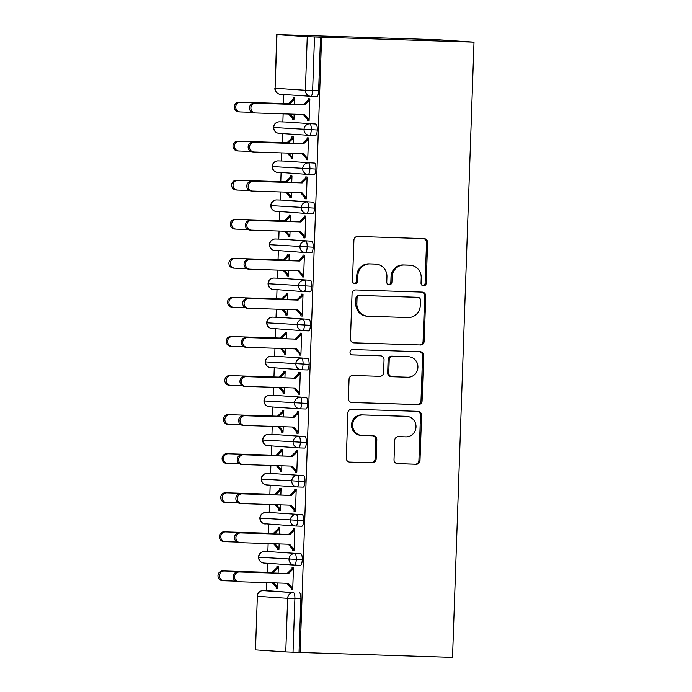 <?xml version="1.0" encoding="UTF-8"?>
<svg xmlns="http://www.w3.org/2000/svg" width="692" height="692" viewBox="0 0 692 692"><rect width="100%" height="100%" fill="white"/><g stroke="black" fill="none" stroke-linecap="round" stroke-linejoin="round"><path stroke-width="1.04" d="M423.513 285.908A2.69 2.578 93.8 0 0 426.185 283.305L427.604 242.563A3.841 3.685 93.8 0 0 424.058 238.61L357.729 236.465A3.841 3.685 93.8 0 0 353.915 240.185L352.488 280.926A2.69 2.578 93.8 0 0 354.979 283.694A2.69 2.578 93.8 0 0 357.652 281.09L357.833 275.823A12.274 11.799 93.8 0 1 370.056 263.929L375.583 264.11A12.274 11.799 93.8 0 1 375.972 264.128A12.274 11.799 93.8 0 1 386.94 276.757L386.759 282.033A2.69 2.578 93.8 0 0 389.241 284.801A2.69 2.578 93.8 0 0 391.914 282.198L392.105 276.93A12.274 11.799 93.8 0 1 404.318 265.036L409.846 265.218A12.274 11.799 93.8 0 1 410.235 265.235A12.274 11.799 93.8 0 1 421.212 277.864L421.03 283.14A2.69 2.578 93.8 0 0 423.513 285.908M422.89 285.805A2.69 2.578 93.8 0 0 425.104 283.236L426.523 242.494A3.841 3.685 93.8 0 0 423.487 238.593M354.356 283.59A2.69 2.578 93.8 0 0 356.57 281.021L356.752 275.745L357.833 275.823M388.619 284.697A2.69 2.578 93.8 0 0 390.833 282.128L391.023 276.852L392.105 276.93M394.016 459.713A3.841 3.685 93.8 0 0 397.571 463.666L416.177 464.271A3.841 3.685 93.8 0 0 419.992 460.552L421.575 415.304A3.841 3.685 93.8 0 0 418.029 411.351L351.7 409.214A3.841 3.685 93.8 0 0 347.877 412.934L346.303 458.173A3.841 3.685 93.8 0 0 349.849 462.126L372.331 462.853A3.841 3.685 93.8 0 0 376.145 459.142L376.82 439.775A3.841 3.685 93.8 0 0 373.273 435.822L362.124 435.467A10.268 9.861 93.8 0 1 352.635 424.715A10.268 9.861 93.8 0 1 362.842 414.949L406.507 416.359A10.268 9.861 93.8 0 1 415.996 427.102A10.268 9.861 93.8 0 1 405.789 436.868L398.514 436.635A3.841 3.685 93.8 0 0 394.691 440.354L394.016 459.713M321.598 37.204L474.011 42.126L452.525 657.4L300.112 652.478L321.598 37.204L314.514 36.936L312.637 90.557L318.64 90.747L320.517 37.134M420.338 345.014A3.841 3.685 93.8 0 0 424.161 341.303L425.736 296.055A3.841 3.685 93.8 0 0 422.189 292.102L355.861 289.957A3.841 3.685 93.8 0 0 352.046 293.676L350.463 338.924A3.841 3.685 93.8 0 0 354.019 342.877L419.257 344.945A3.841 3.685 93.8 0 0 423.08 341.225L424.654 295.986A3.841 3.685 93.8 0 0 421.618 292.085M423.66 355.679L422.077 400.928A3.841 3.685 93.8 0 1 418.262 404.647L351.934 402.502A3.841 3.685 93.8 0 1 348.379 398.549L349.062 379.19A3.841 3.685 93.8 0 1 352.877 375.471L379.778 376.336A3.841 3.685 93.8 0 0 383.593 372.625L384.043 359.779A3.841 3.685 93.8 0 0 380.496 355.826L352.488 354.918A2.69 2.578 93.8 0 1 350.005 352.107A2.69 2.578 93.8 0 1 352.678 349.555L420.105 351.726A3.841 3.685 93.8 0 1 423.66 355.679L422.578 355.61L420.995 400.858L422.077 400.928M474.011 42.126L438.313 39.738L285.9 34.851M307.257 36.65L276.973 34.626L275.096 88.239L305.388 90.263L307.257 36.65L314.514 36.936M276.973 34.626L285.908 34.816M266.489 590.708L266.775 582.638M267.138 572.293L267.449 563.288M267.856 551.645L268.141 543.566M268.496 533.229L268.816 524.225M269.223 512.582L269.499 504.503M269.863 494.166L270.174 485.161M270.581 473.518L270.866 465.439M271.229 455.102L271.541 446.089M271.947 434.455L272.233 426.376M272.596 416.039L272.907 407.026M273.314 395.383L273.6 387.304M273.954 376.967L274.274 367.962M274.681 356.319L274.958 348.24M275.321 337.904L275.632 328.899M276.039 317.256L276.324 309.177M276.688 298.84L276.999 289.836M277.405 278.193L277.691 270.114M278.046 259.777L278.366 250.763M278.772 239.121L279.049 231.05M279.412 220.705L279.724 211.7M280.13 200.057L280.416 191.978M280.779 181.641L281.09 172.637M281.497 160.994L281.782 152.915M282.146 142.578L282.457 133.573M282.864 121.93L283.14 113.851M283.504 103.515L283.824 94.501M255.486 649.9L285.77 651.925L287.647 598.312L257.355 596.288L255.486 649.9L257.355 596.288A5.865 5.631 93.8 0 1 263.194 590.605L293.477 592.629L269.197 590.804A5.865 1.626 91.8 0 1 269.188 590.795A5.865 1.626 91.8 0 1 269.197 590.804L263.194 590.605A5.865 1.626 -88.2 0 0 263.176 590.605L269.188 590.795M300.112 652.478L285.77 651.925M294.481 104.388L294.705 97.857L293.304 97.771L293.261 98.939L288.4 103.67L240.626 102.174A4.887 4.697 93.8 0 0 235.764 106.828A4.887 4.697 93.8 0 0 240.288 111.948L252.018 112.32M294.135 114.206L293.944 119.733L292.534 119.647L293.944 119.69M254.025 112.865A4.887 4.697 -86.2 0 1 249.501 107.744A4.887 4.697 -86.2 0 1 254.362 103.099L303.537 104.682L308.407 99.951L308.442 98.783L309.852 98.87L309.082 120.754L307.68 120.659L309.09 120.702M254.362 103.099L255.772 103.194A4.887 4.697 93.8 0 0 250.911 107.84A4.887 4.697 93.8 0 0 255.426 112.96L304.601 114.543L309.125 119.578L307.724 119.482L307.68 120.659M288.59 114.024L292.578 118.47L292.534 119.647M299.03 652.409L300.899 598.796L294.896 598.597L293.027 652.219M299.489 592.828A5.865 1.626 91.8 0 1 300.899 598.796M318.64 90.747A5.865 1.626 91.8 0 1 316.832 96.499A5.865 1.626 91.8 0 1 316.815 96.499L310.838 96.309A5.865 1.626 91.8 0 1 310.812 96.309A5.865 5.631 93.8 0 1 310.622 96.3A5.865 5.865 0 0 0 310.829 96.309L316.832 96.499M264.526 551.541A5.865 1.626 -88.2 0 1 264.543 551.541A5.865 1.626 -88.2 0 0 264.543 551.541L270.546 551.732A5.865 1.626 91.8 0 1 270.546 551.732A5.865 1.626 91.8 0 1 270.563 551.732L300.847 553.756A5.865 1.626 91.8 0 1 302.266 559.724A5.865 1.626 91.8 0 1 300.466 565.286A5.865 1.626 91.8 0 1 300.449 565.286L294.472 565.087M300.847 553.756L270.563 551.732M278.106 573.175L278.34 566.644L276.93 566.549L276.887 567.725L272.025 572.457L224.26 570.961A4.887 4.697 93.8 0 0 219.399 575.614A4.887 4.697 93.8 0 0 223.914 580.726L235.652 581.107M272.215 582.811L276.212 587.257L276.169 588.425L277.57 588.52L277.769 582.993M237.65 581.643A4.887 4.697 -86.2 0 1 233.135 576.531A4.887 4.697 -86.2 0 1 237.996 571.877L239.397 571.973A4.887 4.697 93.8 0 0 234.536 576.626A4.887 4.697 93.8 0 0 239.06 581.738L288.235 583.33L292.759 588.364L291.349 588.269L291.306 589.437L292.716 589.532L293.477 567.656L292.076 567.561L292.033 568.737L293.443 568.781M302.214 514.692L271.93 512.668A5.865 1.626 91.8 0 1 271.93 512.668A5.865 1.626 91.8 0 1 271.913 512.668L302.214 514.692A5.865 1.626 91.8 0 1 303.632 520.661A5.865 1.626 91.8 0 1 301.824 526.223A5.865 1.626 91.8 0 1 301.816 526.223L295.839 526.024A5.865 1.626 91.8 0 1 295.804 526.024L295.804 526.024A5.865 5.631 93.8 0 1 295.614 526.015L263.799 523.68C261.308 522.668 259.993 520.817 259.855 518.126L260.088 518.152A5.865 5.631 93.8 0 0 265.33 523.991M279.473 534.112L279.698 527.581L278.296 527.486L278.253 528.653L273.392 533.385L225.618 531.897A4.887 4.697 93.8 0 0 220.757 536.551A4.887 4.697 93.8 0 0 225.281 541.663L237.01 542.044M273.582 543.748L277.57 548.185L277.535 549.361L278.937 549.457L279.127 543.921M239.017 542.58A4.887 4.697 -86.2 0 1 234.502 537.468A4.887 4.697 -86.2 0 1 239.354 532.814L240.764 532.909A4.887 4.697 93.8 0 0 235.903 537.563A4.887 4.697 93.8 0 0 240.418 542.675L289.602 544.258L294.117 549.292L292.716 549.206L292.673 550.374L294.083 550.469L294.844 528.593L293.434 528.498L293.399 529.665L294.801 529.717M273.262 473.605A5.865 1.626 91.8 0 1 273.279 473.605L303.58 475.629A5.865 1.626 91.8 0 1 304.999 481.597A5.865 1.626 91.8 0 1 303.191 487.151A5.865 1.626 91.8 0 1 303.174 487.151L297.197 486.96M304.999 481.597L261.446 479.089A5.865 5.631 93.8 0 1 267.285 473.406A5.865 1.626 -88.2 0 0 267.268 473.406L273.279 473.605A5.865 1.626 91.8 0 1 273.288 473.605L303.58 475.629M280.84 495.039L281.064 488.517L279.663 488.422L279.62 489.59L274.759 494.322L226.985 492.834A4.887 4.697 93.8 0 0 222.123 497.479A4.887 4.697 93.8 0 0 226.647 502.6L238.377 502.972M274.94 504.676L278.937 509.122L278.893 510.298L280.303 510.393L280.494 504.857M240.383 503.517A4.887 4.697 -86.2 0 1 235.86 498.396A4.887 4.697 -86.2 0 1 240.721 493.751L242.131 493.846A4.887 4.697 93.8 0 0 237.269 498.491A4.887 4.697 93.8 0 0 241.785 503.612L290.96 505.195L295.484 510.229L294.083 510.134L294.039 511.31L295.441 511.405L296.211 489.529L294.801 489.434L294.757 490.602L296.167 490.645M304.938 436.565L274.655 434.541A5.865 1.626 91.8 0 1 274.655 434.541A5.865 1.626 91.8 0 1 274.637 434.541L304.938 436.565A5.865 1.626 91.8 0 1 306.357 442.534A5.865 1.626 91.8 0 1 304.558 448.087A5.865 1.626 91.8 0 1 304.541 448.087L298.529 447.897A5.865 5.631 93.8 0 1 298.347 447.888L266.532 445.553C264.041 444.541 262.726 442.69 262.588 440L262.813 440.025A5.865 5.631 93.8 0 0 268.055 445.856M282.198 455.976L282.431 449.445L281.021 449.35L280.987 450.527L276.117 455.258L228.351 453.762A4.887 4.697 93.8 0 0 223.49 458.415A4.887 4.697 93.8 0 0 228.005 463.528L239.743 463.908M276.307 465.612L280.303 470.058L280.26 471.235L281.661 471.321L281.86 465.794M241.742 464.453A4.887 4.697 -86.2 0 1 237.226 459.332A4.887 4.697 -86.2 0 1 242.088 454.687L243.489 454.774A4.887 4.697 93.8 0 0 238.628 459.427A4.887 4.697 93.8 0 0 243.152 464.548L292.327 466.131L296.851 471.166L295.441 471.07L295.406 472.247L296.807 472.333L297.569 450.457L296.167 450.371L296.124 451.539L297.534 451.582M275.987 395.469A5.865 1.626 91.8 0 1 276.004 395.469L306.305 397.502A5.865 1.626 91.8 0 1 307.724 403.471A5.865 1.626 91.8 0 1 305.916 409.024A5.865 1.626 91.8 0 1 305.907 409.024L299.93 408.834M269.984 395.279A5.865 1.626 -88.2 0 1 270.001 395.279A5.865 1.626 -88.2 0 0 270.001 395.279L276.004 395.469A5.865 1.626 91.8 0 1 276.022 395.469L306.305 397.502M283.564 416.913L283.798 410.382L282.388 410.287L282.345 411.463L277.483 416.195L229.709 414.698A4.887 4.697 93.8 0 0 224.857 419.352A4.887 4.697 93.8 0 0 229.372 424.464L241.11 424.845M277.674 426.549L281.661 430.995L281.627 432.163L283.028 432.258L283.227 426.73M243.108 425.381A4.887 4.697 -86.2 0 1 238.593 420.269A4.887 4.697 -86.2 0 1 243.446 415.615L244.856 415.71A4.887 4.697 93.8 0 0 239.994 420.364A4.887 4.697 93.8 0 0 244.518 425.476L293.693 427.068L298.217 432.102L296.807 432.007L296.764 433.175L298.174 433.27L298.935 411.394L297.534 411.299L297.491 412.475L298.901 412.518M309.09 364.399L265.546 361.89A5.865 5.631 93.8 0 1 271.376 356.216A5.865 1.626 -88.2 0 0 271.359 356.216L277.371 356.406A5.865 1.626 91.8 0 1 277.371 356.406A5.865 1.626 91.8 0 1 277.388 356.406L307.672 358.43A5.865 1.626 91.8 0 1 309.09 364.399A5.865 1.626 91.8 0 1 307.283 369.96A5.865 1.626 91.8 0 1 307.265 369.96L301.262 369.762A5.865 1.626 91.8 0 1 301.262 369.762A5.865 5.631 93.8 0 1 301.072 369.753L269.257 367.417C266.766 366.405 265.451 364.554 265.313 361.873L265.546 361.89A5.865 5.631 93.8 0 0 270.788 367.729M307.672 358.43L277.388 356.406M284.931 377.849L285.156 371.319L283.755 371.223L283.711 372.4L278.85 377.131L231.076 375.635A4.887 4.697 93.8 0 0 226.215 380.289A4.887 4.697 93.8 0 0 230.739 385.401L242.468 385.781M279.04 387.485L283.028 391.932L282.985 393.099L284.395 393.194L284.585 387.658M244.475 386.318A4.887 4.697 -86.2 0 1 239.951 381.205A4.887 4.697 -86.2 0 1 244.812 376.552L246.222 376.647A4.887 4.697 93.8 0 0 241.361 381.301A4.887 4.697 93.8 0 0 245.876 386.413L295.052 388.004L299.575 393.039L298.174 392.944L298.131 394.111L299.541 394.206L300.302 372.331L298.892 372.235L298.858 373.412L300.259 373.455M278.72 317.343A5.865 1.626 91.8 0 1 278.738 317.343L309.039 319.367A5.865 1.626 91.8 0 1 310.448 325.335A5.865 1.626 91.8 0 1 308.649 330.897A5.865 1.626 91.8 0 1 308.632 330.888L302.655 330.698A5.865 1.626 91.8 0 1 302.629 330.698L302.62 330.698A5.865 5.631 93.8 0 1 302.439 330.69L270.624 328.354C268.133 327.342 266.818 325.491 266.68 322.801L266.904 322.827A5.865 5.631 93.8 0 0 272.146 328.665M272.709 317.144A5.865 1.626 -88.2 0 1 272.726 317.152A5.865 1.626 -88.2 0 0 272.726 317.152L278.738 317.343A5.865 1.626 91.8 0 1 278.746 317.343L309.039 319.367M286.298 338.786L286.523 332.255L285.113 332.16L285.078 333.328L280.208 338.059L232.443 336.572A4.887 4.697 93.8 0 0 227.582 341.217A4.887 4.697 93.8 0 0 232.097 346.337L243.835 346.718M280.398 348.422L284.395 352.859L284.351 354.036L285.761 354.131L285.952 348.595M245.833 347.254A4.887 4.697 -86.2 0 1 241.318 342.142A4.887 4.697 -86.2 0 1 246.179 337.488L247.58 337.584A4.887 4.697 93.8 0 0 242.728 342.229A4.887 4.697 93.8 0 0 247.243 347.349L296.418 348.932L300.942 353.967L299.532 353.872L299.498 355.048L300.899 355.143L301.669 333.267L300.259 333.172L300.216 334.34L301.625 334.392M311.815 286.272L268.271 283.763A5.865 5.631 93.8 0 1 274.11 278.08A5.865 1.626 -88.2 0 0 274.093 278.08L280.096 278.279A5.865 1.626 91.8 0 1 280.096 278.279A5.865 1.626 91.8 0 1 280.113 278.279L310.397 280.303A5.865 1.626 91.8 0 1 311.815 286.272A5.865 1.626 91.8 0 1 310.016 291.825A5.865 1.626 91.8 0 1 309.999 291.825L303.987 291.635A5.865 1.626 91.8 0 1 303.987 291.635A5.865 5.631 93.8 0 1 303.797 291.626L271.982 289.291C269.491 288.279 268.176 286.427 268.046 283.737L268.271 283.763A5.865 5.631 93.8 0 0 273.513 289.602M310.397 280.303L280.113 278.279M287.656 299.714L287.889 293.183L286.479 293.097L286.436 294.264L281.575 298.996L233.81 297.508A4.887 4.697 93.8 0 0 228.948 302.153A4.887 4.697 93.8 0 0 233.463 307.274L245.202 307.646M281.765 309.35L285.761 313.796L285.718 314.972L287.119 315.068L287.318 309.532M247.2 308.191A4.887 4.697 -86.2 0 1 242.684 303.07A4.887 4.697 -86.2 0 1 247.546 298.425L248.947 298.52A4.887 4.697 93.8 0 0 244.086 303.165A4.887 4.697 93.8 0 0 248.61 308.286L297.785 309.869L302.309 314.903L300.899 314.808L300.856 315.985L302.266 316.08L303.027 294.204L301.625 294.109L301.582 295.276L302.992 295.32M281.445 239.207A5.865 1.626 91.8 0 1 281.462 239.207L311.763 241.24A5.865 1.626 91.8 0 1 313.182 247.208A5.865 1.626 91.8 0 1 311.374 252.762A5.865 1.626 91.8 0 1 311.365 252.762L305.388 252.571A5.865 1.626 91.8 0 1 305.354 252.571L305.354 252.571A5.865 5.631 93.8 0 1 305.163 252.554L273.349 250.219C270.857 249.215 269.543 247.364 269.404 244.674L269.638 244.7A5.865 5.631 93.8 0 0 274.88 250.53M275.433 239.017A5.865 1.626 -88.2 0 1 275.459 239.017A5.865 1.626 -88.2 0 0 275.459 239.017L281.462 239.207A5.865 1.626 91.8 0 1 281.48 239.216L311.763 241.24M289.022 260.65L289.247 254.12L287.846 254.025L287.803 255.201L282.942 259.933L235.168 258.436A4.887 4.697 93.8 0 0 230.306 263.09A4.887 4.697 93.8 0 0 234.83 268.202L246.56 268.582M283.132 270.287L287.119 274.733L287.076 275.9L288.486 275.996L288.676 270.468M248.566 269.127A4.887 4.697 -86.2 0 1 244.042 264.007A4.887 4.697 -86.2 0 1 248.904 259.362L250.314 259.448A4.887 4.697 93.8 0 0 245.452 264.102A4.887 4.697 93.8 0 0 249.968 269.214L299.152 270.806L303.667 275.84L302.266 275.745L302.222 276.921L303.632 277.008L304.393 255.132L302.984 255.037L302.949 256.213L304.35 256.256M314.549 208.136L270.996 205.628A5.865 5.631 93.8 0 1 276.835 199.953A5.865 1.626 -88.2 0 0 276.817 199.953L282.829 200.144A5.865 1.626 91.8 0 1 282.829 200.144A5.865 1.626 91.8 0 1 282.838 200.144L313.13 202.168A5.865 1.626 91.8 0 1 314.549 208.136A5.865 1.626 91.8 0 1 312.741 213.698A5.865 1.626 91.8 0 1 312.723 213.698L306.712 213.499A5.865 1.626 91.8 0 1 306.72 213.499A5.865 5.631 93.8 0 1 306.53 213.491L274.715 211.155C272.224 210.143 270.909 208.301 270.771 205.611L270.996 205.628A5.865 5.631 93.8 0 0 276.246 211.467M313.13 202.168L282.838 200.144M290.389 221.587L290.614 215.056L289.213 214.961L289.17 216.138L284.308 220.869L236.534 219.373A4.887 4.697 93.8 0 0 231.673 224.026A4.887 4.697 93.8 0 0 236.197 229.138L247.926 229.519M284.49 231.223L288.486 235.669L288.443 236.837L289.853 236.932L290.043 231.405M249.933 230.055A4.887 4.697 -86.2 0 1 245.409 224.943A4.887 4.697 -86.2 0 1 250.27 220.29L251.68 220.385A4.887 4.697 93.8 0 0 246.819 225.038A4.887 4.697 93.8 0 0 251.334 230.151L300.51 231.742L305.034 236.776L303.632 236.681L303.589 237.849L304.99 237.944L305.76 216.068L304.35 215.973L304.307 217.15L305.717 217.193M314.488 163.104L284.204 161.08A5.865 1.626 91.8 0 1 284.204 161.08A5.865 1.626 91.8 0 1 284.187 161.08L314.488 163.104A5.865 1.626 91.8 0 1 315.907 169.073A5.865 1.626 91.8 0 1 314.107 174.635A5.865 1.626 91.8 0 1 314.09 174.635L308.113 174.436A5.865 1.626 91.8 0 1 308.087 174.436L308.078 174.436A5.865 5.631 93.8 0 1 307.897 174.427L276.073 172.092C273.582 171.08 272.276 169.229 272.138 166.547L272.363 166.564A5.865 5.631 93.8 0 0 277.604 172.403M291.747 182.524L291.981 175.993L290.571 175.898L290.528 177.065L285.666 181.797L237.901 180.309A4.887 4.697 93.8 0 0 233.04 184.963A4.887 4.697 93.8 0 0 237.555 190.075L249.293 190.456M285.857 192.16L289.853 196.606L289.81 197.774L291.211 197.869L291.41 192.333M251.291 190.992A4.887 4.697 -86.2 0 1 246.776 185.88A4.887 4.697 -86.2 0 1 251.637 181.226L253.038 181.321A4.887 4.697 93.8 0 0 248.177 185.975A4.887 4.697 93.8 0 0 252.701 191.087L301.876 192.67L306.4 197.704L304.99 197.618L304.956 198.786L306.357 198.881L307.118 177.005L305.717 176.91L305.674 178.078L307.084 178.129M317.273 130.01L273.729 127.501A5.865 5.631 93.8 0 1 279.559 121.827A5.865 1.626 -88.2 0 0 279.551 121.818L285.554 122.017A5.865 1.626 91.8 0 1 285.554 122.017A5.865 1.626 91.8 0 1 285.571 122.017L315.855 124.041A5.865 1.626 91.8 0 1 317.273 130.01A5.865 1.626 91.8 0 1 315.465 135.563A5.865 1.626 91.8 0 1 315.457 135.563L309.48 135.373M315.855 124.041L285.571 122.017M293.114 143.46L293.339 136.93L291.938 136.834L291.894 138.002L287.033 142.734L239.259 141.246A4.887 4.697 93.8 0 0 234.406 145.891A4.887 4.697 93.8 0 0 238.922 151.012L250.66 151.392M287.223 153.088L291.211 157.534L291.176 158.71L292.578 158.805L292.777 153.269M252.658 151.929A4.887 4.697 -86.2 0 1 248.143 146.816A4.887 4.697 -86.2 0 1 252.995 142.163L254.405 142.258A4.887 4.697 93.8 0 0 249.544 146.903A4.887 4.697 93.8 0 0 254.068 152.024L303.243 153.607L307.767 158.641L306.357 158.546L306.314 159.722L307.724 159.817L308.485 137.942L307.084 137.846L307.04 139.014L308.45 139.066M315.465 135.563L309.462 135.373A5.865 1.626 91.8 0 1 309.445 135.373L309.255 135.364A5.865 5.631 93.8 0 0 309.445 135.373L309.445 135.373A5.865 1.626 91.8 0 0 311.27 129.819A5.865 1.626 91.8 0 0 309.852 123.851A5.865 5.631 93.8 0 0 304.013 129.525A5.865 5.631 93.8 0 0 309.255 135.364L278.971 133.34A5.865 5.631 93.8 0 1 273.729 127.501L273.496 127.475A5.865 5.865 0 0 1 279.551 121.818M291.176 158.71L292.578 158.753M306.314 159.722L307.724 159.765M289.81 197.774L291.22 197.817M304.956 198.786L306.357 198.829M288.443 236.837L289.853 236.889M303.589 237.849L304.999 237.901M287.076 275.9L288.486 275.952M302.222 276.921L303.632 276.964M285.718 314.972L287.128 315.016M300.856 315.985L302.266 316.028M284.351 354.036L285.761 354.079M299.498 355.048L300.899 355.091M282.985 393.099L284.395 393.142M298.131 394.111L299.541 394.155M281.627 432.163L283.028 432.215M296.764 433.175L298.174 433.227M280.26 471.235L281.67 471.278M295.406 472.247L296.807 472.29M278.893 510.298L280.303 510.341M294.039 511.31L295.449 511.353M277.535 549.361L278.937 549.405M292.673 550.374L294.083 550.417M276.169 588.425L277.578 588.468M291.306 589.437L292.716 589.489M315.907 169.073L272.363 166.564A5.865 5.631 93.8 0 1 278.201 160.89A5.865 1.626 -88.2 0 0 278.184 160.89A5.865 1.626 -88.2 0 0 278.167 160.89L284.187 161.08M313.182 247.208L269.638 244.7A5.865 5.631 93.8 0 1 275.468 239.017A5.865 5.865 0 0 0 269.404 244.674M310.448 325.335L266.904 322.827A5.865 5.631 93.8 0 1 272.743 317.152A5.865 5.865 0 0 0 266.68 322.801M307.724 403.471L263.946 400.936A5.865 5.865 0 0 1 270.001 395.279A5.865 5.631 93.8 0 0 264.18 400.953A5.865 5.631 93.8 0 0 269.422 406.792L267.89 406.481C265.399 405.469 264.084 403.626 263.946 400.936M306.357 442.534L262.813 440.025A5.865 5.631 93.8 0 1 268.652 434.342A5.865 1.626 -88.2 0 0 268.634 434.342L274.637 434.541M303.191 487.151L297.188 486.96A5.865 1.626 91.8 0 1 297.171 486.96L296.98 486.952A5.865 5.631 93.8 0 0 297.162 486.96L297.162 486.96A5.865 1.626 91.8 0 0 298.987 481.407A5.865 1.626 91.8 0 0 297.569 475.439A5.865 5.631 93.8 0 0 291.739 481.113A5.865 5.631 93.8 0 0 296.98 486.952L266.697 484.928A5.865 5.631 93.8 0 1 261.446 479.089L261.221 479.063A5.865 5.865 0 0 1 267.268 473.406M303.632 520.661L260.088 518.152A5.865 5.631 93.8 0 1 265.918 512.478A5.865 1.626 -88.2 0 0 265.91 512.478L271.913 512.668M302.266 559.724L258.497 557.198A5.865 5.865 0 0 1 264.543 551.541A5.865 5.631 93.8 0 0 258.721 557.216A5.865 5.631 93.8 0 0 263.963 563.054L262.432 562.743C259.941 561.731 258.626 559.88 258.497 557.198M410.235 265.235L409.154 265.166A12.274 11.799 93.8 0 0 408.764 265.14L409.846 265.218M391.023 276.852A12.274 11.799 93.8 0 1 403.237 264.967L408.764 265.14M375.972 264.128L374.891 264.059A12.274 11.799 93.8 0 0 374.502 264.033L375.583 264.11M356.752 275.745A12.274 11.799 93.8 0 1 368.974 263.86L374.502 264.033M353.5 342.825L419.257 344.945M420.433 300.103A2.69 2.578 93.8 0 0 417.951 297.335L359.728 295.458A2.69 2.578 93.8 0 0 357.055 298.062L356.864 303.624A12.274 11.799 93.8 0 0 367.833 316.253A12.274 11.799 93.8 0 0 368.222 316.27L408.02 317.559A12.274 11.799 93.8 0 0 420.243 305.665L420.433 300.103M417.034 297.275A2.69 2.578 93.8 0 0 416.869 297.266L417.951 297.335M367.833 316.253L366.751 316.183A12.274 11.799 93.8 0 1 355.783 303.546L355.973 297.993A2.69 2.578 93.8 0 1 358.646 295.389L416.869 297.266M351.424 402.45L417.181 404.569A3.841 3.685 93.8 0 0 420.995 400.858M379.657 355.766A3.841 3.685 93.8 0 0 379.406 355.749L352.064 354.866M407.692 377.235A10.268 9.861 93.8 0 0 417.899 367.469A10.268 9.861 93.8 0 0 408.401 356.726L393.021 356.224A3.841 3.685 93.8 0 0 389.198 359.944L388.757 372.789A3.841 3.685 93.8 0 0 392.303 376.742L407.692 377.235M408.73 356.743L407.649 356.665A10.268 9.861 93.8 0 0 407.32 356.648L408.401 356.726M391.222 376.673A3.841 3.685 93.8 0 1 387.676 372.72L388.117 359.875A3.841 3.685 93.8 0 1 391.94 356.155L407.32 356.648M422.578 355.61A3.841 3.685 93.8 0 0 419.534 351.709M406.835 416.376L405.754 416.299A10.268 9.861 93.8 0 0 405.425 416.281L406.507 416.359M361.795 435.45L360.714 435.372A10.268 9.861 93.8 0 1 351.553 424.646A10.268 9.861 93.8 0 1 361.76 414.88L405.425 416.281M349.339 462.074L371.249 462.784A3.841 3.685 93.8 0 0 375.064 459.064L375.739 439.705A3.841 3.685 93.8 0 0 372.703 435.804M397.061 463.614L415.096 464.202A3.841 3.685 93.8 0 0 418.911 460.483L420.494 415.235A3.841 3.685 93.8 0 0 417.458 411.333M238.878 111.853A4.887 4.697 -86.2 0 1 234.363 106.732A4.887 4.697 -86.2 0 1 239.224 102.087M294.671 98.982L293.261 98.939L294.662 99.034L289.801 103.765L240.626 102.174M289.948 114.068L293.988 118.566L292.578 118.47M288.4 103.67L289.801 103.765M255.772 103.194L304.947 104.777L309.808 100.046L308.407 99.951L309.808 99.994M307.724 119.482L303.243 114.5M304.947 104.777L303.537 104.682M237.512 150.917A4.887 4.697 -86.2 0 1 232.996 145.796A4.887 4.697 -86.2 0 1 237.858 141.151M293.304 138.045L291.894 138.002L293.304 138.097L288.443 142.829L239.259 141.246M288.581 153.14L292.621 157.629L291.211 157.534M287.033 142.734L288.443 142.829M236.154 189.98A4.887 4.697 -86.2 0 1 231.63 184.868A4.887 4.697 -86.2 0 1 236.491 180.214M291.938 177.117L290.528 177.065L291.938 177.161L287.076 181.892L237.901 180.309M287.215 192.203L291.254 196.692L289.853 196.606M285.666 181.797L287.076 181.892M234.787 229.043A4.887 4.697 -86.2 0 1 230.272 223.931A4.887 4.697 -86.2 0 1 235.124 219.278M290.579 216.181L289.17 216.138L290.571 216.233L285.709 220.964L236.534 219.373M285.857 231.266L289.887 235.764L288.486 235.669M284.308 220.869L285.709 220.964M233.42 268.115A4.887 4.697 -86.2 0 1 228.905 262.995A4.887 4.697 -86.2 0 1 233.766 258.341M289.213 255.244L287.803 255.201L289.213 255.296L284.343 260.028L235.168 258.436M284.49 270.33L288.529 274.828L287.119 274.733M282.942 259.933L284.343 260.028M252.995 142.163L302.179 143.746L307.04 139.014L308.442 139.109L303.58 143.841L302.179 143.746M306.357 158.546L301.876 153.563M254.405 142.258L303.58 143.841M251.637 181.226L300.812 182.818L305.674 178.078L307.084 178.173L302.214 182.904L300.812 182.818M304.99 197.618L300.518 192.627M253.038 181.321L302.214 182.904M250.27 220.29L299.446 221.881L304.307 217.15L305.717 217.245L300.856 221.976L299.446 221.881M303.632 236.681L299.152 231.699M251.68 220.385L300.856 221.976M248.904 259.362L298.079 260.945L302.949 256.213L304.35 256.308L299.489 261.04L298.079 260.945M302.266 275.745L297.785 270.762M250.314 259.448L299.489 261.04M232.062 307.179A4.887 4.697 -86.2 0 1 227.538 302.058A4.887 4.697 -86.2 0 1 232.4 297.413M287.846 294.308L286.436 294.264L287.846 294.36L282.985 299.091L233.81 297.508M283.123 309.393L287.163 313.891L285.761 313.796M281.575 298.996L282.985 299.091M247.546 298.425L296.721 300.008L301.582 295.276L302.992 295.372L298.122 300.103L296.721 300.008M300.899 314.808L296.427 309.826M248.947 298.52L298.122 300.103M230.695 346.242A4.887 4.697 -86.2 0 1 226.172 341.13A4.887 4.697 -86.2 0 1 231.033 336.476M286.479 333.38L285.078 333.328L286.479 333.423L281.618 338.154L232.443 336.572M281.765 348.465L285.796 352.955L284.395 352.859M280.208 338.059L281.618 338.154M229.329 385.306A4.887 4.697 -86.2 0 1 224.813 380.193A4.887 4.697 -86.2 0 1 229.675 375.54M285.121 372.443L283.711 372.4L285.113 372.486L280.251 377.218L231.076 375.635M280.398 387.529L284.438 392.018L283.028 391.932M278.85 377.131L280.251 377.218M227.962 424.369A4.887 4.697 -86.2 0 1 223.447 419.257A4.887 4.697 -86.2 0 1 228.308 414.603M283.755 411.506L282.345 411.463L283.755 411.558L278.893 416.29L229.709 414.698M279.032 426.592L283.071 431.09L281.661 430.995M277.483 416.195L278.893 416.29M246.179 337.488L295.354 339.071L300.216 334.34L301.625 334.435L296.764 339.167L295.354 339.071M299.532 353.872L295.06 348.889M247.58 337.584L296.764 339.167M244.812 376.552L293.988 378.143L298.858 373.412L300.259 373.498L295.397 378.23L293.988 378.143M298.174 392.944L293.693 387.952M246.222 376.647L295.397 378.23M243.446 415.615L292.63 417.207L297.491 412.475L298.892 412.57L294.031 417.302L292.63 417.207M296.807 432.007L292.327 427.025M244.856 415.71L294.031 417.302M226.604 463.441A4.887 4.697 -86.2 0 1 222.08 458.32A4.887 4.697 -86.2 0 1 226.941 453.675M282.388 450.57L280.987 450.527L282.388 450.622L277.527 455.353L228.351 453.762M277.665 465.655L281.705 470.153L280.303 470.058M276.117 455.258L277.527 455.353M242.088 454.687L291.263 456.27L296.124 451.539L297.534 451.634L292.664 456.365L291.263 456.27M295.441 471.07L290.969 466.088M243.489 454.774L292.664 456.365M225.237 502.504A4.887 4.697 -86.2 0 1 220.722 497.384A4.887 4.697 -86.2 0 1 225.575 492.739M281.03 489.633L279.62 489.59L281.021 489.685L276.16 494.417L226.985 492.834M276.307 504.728L280.346 509.217L278.937 509.122M274.759 494.322L276.16 494.417M240.721 493.751L289.896 495.334L294.757 490.602L296.167 490.697L291.306 495.429L289.896 495.334M294.083 510.134L289.602 505.151M242.131 493.846L291.306 495.429M223.871 541.568A4.887 4.697 -86.2 0 1 219.355 536.456A4.887 4.697 -86.2 0 1 224.217 531.802M279.663 528.705L278.253 528.653L279.663 528.749L274.793 533.48L225.618 531.897M274.94 543.791L278.98 548.28L277.57 548.185M273.392 533.385L274.793 533.48M239.354 532.814L288.538 534.397L293.399 529.665L294.801 529.761L289.939 534.492L288.538 534.397M292.716 549.206L288.235 544.215M240.764 532.909L289.939 534.492M222.513 580.631A4.887 4.697 -86.2 0 1 217.989 575.519A4.887 4.697 -86.2 0 1 222.85 570.865M278.296 567.769L276.887 567.725L278.296 567.812L273.435 572.543L224.26 570.961M273.574 582.854L277.613 587.352L276.212 587.257M272.025 572.457L273.435 572.543M237.996 571.877L287.171 573.469L292.033 568.737L293.443 568.833L288.573 573.564L287.171 573.469M291.349 588.269L286.877 583.287M239.397 571.973L288.573 573.564M425.104 283.236L426.185 283.305M356.57 281.021L357.652 281.09M390.833 282.128L391.914 282.198M276.739 34.6L275.096 88.239A5.865 5.631 93.8 0 0 280.338 94.276L310.622 96.3A5.865 5.631 93.8 0 1 305.388 90.263L312.637 90.557A5.865 1.626 91.8 0 1 310.829 96.309M294.896 598.597L287.647 598.312A5.865 5.631 93.8 0 1 293.477 592.629A5.865 1.626 91.8 0 1 294.896 598.597M305.916 409.024L299.705 408.816A5.865 5.631 93.8 0 1 294.463 402.986A5.865 5.631 93.8 0 1 300.302 397.303A5.865 1.626 91.8 0 1 301.721 403.272A5.865 1.626 91.8 0 1 299.913 408.834L299.895 408.825A5.865 1.626 91.8 0 1 299.895 408.825A5.865 5.631 93.8 0 1 299.705 408.816L269.422 406.792M300.466 565.286L294.247 565.079A5.865 5.631 93.8 0 1 289.005 559.24A5.865 5.631 93.8 0 1 294.844 553.565A5.865 1.626 91.8 0 1 296.262 559.534A5.865 1.626 91.8 0 1 294.455 565.087L294.437 565.087A5.865 1.626 91.8 0 1 294.437 565.087A5.865 5.631 93.8 0 1 294.247 565.079L263.963 563.054M308.485 162.914A5.865 5.631 93.8 0 0 302.646 168.589A5.865 5.631 93.8 0 0 307.897 174.427L308.096 174.436A5.865 1.626 91.8 0 0 309.904 168.883A5.865 1.626 91.8 0 0 308.485 162.914M276.817 199.953A5.865 1.626 -88.2 0 0 276.8 199.953A5.865 5.865 0 0 0 270.771 205.611M307.118 201.977A5.865 5.631 93.8 0 0 301.288 207.661A5.865 5.631 93.8 0 0 306.53 213.491L306.738 213.499A5.865 1.626 91.8 0 0 308.537 207.946A5.865 1.626 91.8 0 0 307.118 201.977M305.76 241.041A5.865 5.631 93.8 0 0 299.921 246.724A5.865 5.631 93.8 0 0 305.163 252.554L305.371 252.571A5.865 1.626 91.8 0 0 307.17 247.009A5.865 1.626 91.8 0 0 305.76 241.041M304.393 280.113A5.865 5.631 93.8 0 0 298.555 285.787A5.865 5.631 93.8 0 0 303.797 291.626L304.004 291.635A5.865 1.626 91.8 0 0 305.812 286.073A5.865 1.626 91.8 0 0 304.393 280.113M303.027 319.176A5.865 5.631 93.8 0 0 297.197 324.851A5.865 5.631 93.8 0 0 302.439 330.69L302.646 330.698A5.865 1.626 91.8 0 0 304.445 325.145A5.865 1.626 91.8 0 0 303.027 319.176M301.66 358.24A5.865 5.631 93.8 0 0 295.83 363.914A5.865 5.631 93.8 0 0 301.072 369.753L301.279 369.762A5.865 1.626 91.8 0 0 303.079 364.208A5.865 1.626 91.8 0 0 301.66 358.24M298.935 436.367A5.865 5.631 93.8 0 0 293.097 442.05A5.865 5.631 93.8 0 0 298.347 447.888L298.546 447.897A5.865 1.626 91.8 0 1 298.537 447.897A5.865 1.626 91.8 0 0 300.354 442.335A5.865 1.626 91.8 0 0 298.935 436.367M296.211 514.502A5.865 5.631 93.8 0 0 290.372 520.176A5.865 5.631 93.8 0 0 295.614 526.015L295.821 526.024A5.865 1.626 91.8 0 0 297.629 520.471A5.865 1.626 91.8 0 0 296.211 514.502M403.237 264.967L404.318 265.036M368.974 263.86L370.056 263.929M426.523 242.494L427.604 242.563M424.654 295.986L425.736 296.055M423.08 341.225L424.161 341.303M358.646 295.389L359.728 295.458M355.973 297.993L357.055 298.062M355.783 303.546L356.864 303.624M417.181 404.569L418.262 404.647M379.406 355.749L380.496 355.826M391.94 356.155L393.021 356.224M388.117 359.875L389.198 359.944M387.676 372.72L388.757 372.789M361.76 414.88L362.842 414.949M375.739 439.705L376.82 439.775M375.064 459.064L376.145 459.142M371.249 462.784L372.331 462.853M420.494 415.235L421.575 415.304M418.911 460.483L419.992 460.552M415.096 464.202L416.177 464.271M274.871 88.221A5.865 5.865 0 0 0 280.338 94.276M278.184 160.89A5.865 5.865 0 0 0 272.138 166.547M278.971 133.34L277.44 133.028C274.949 132.016 273.634 130.165 273.496 127.475M314.107 174.635L308.096 174.436M312.741 213.698L306.738 213.499M274.093 278.08A5.865 5.865 0 0 0 268.046 283.737M311.374 252.762L305.371 252.571M310.016 291.825L304.004 291.635M271.359 356.216A5.865 5.865 0 0 0 265.313 361.873M308.649 330.897L302.646 330.698M307.283 369.96L301.279 369.762M268.634 434.342A5.865 5.865 0 0 0 262.588 440M304.558 448.087L298.546 447.897M265.91 512.478A5.865 5.865 0 0 0 259.855 518.126M266.697 484.928L265.166 484.616C262.675 483.604 261.36 481.753 261.221 479.063M301.824 526.223L295.821 526.024M263.176 590.605A5.865 5.865 0 0 0 257.13 596.262M416.956 297.266L418.037 297.344M379.536 355.757L380.617 355.826M391.101 376.664L392.182 376.733M238.723 111.845L240.133 111.94M255.27 112.952L253.869 112.857M237.356 150.908L238.766 151.003M235.998 189.971L237.399 190.066M234.631 229.035L236.041 229.13M233.265 268.107L234.674 268.193M253.912 152.015L252.502 151.92M252.545 191.078L251.135 190.983M251.179 230.142L249.777 230.047M249.812 269.214L248.411 269.119M231.907 307.17L233.308 307.265M248.454 308.277L247.044 308.182M230.54 346.234L231.941 346.329M229.173 385.297L230.583 385.392M227.806 424.36L229.216 424.455M247.087 347.341L245.677 347.246M245.721 386.404L244.319 386.309M244.363 425.468L242.953 425.381M226.448 463.432L227.85 463.528M242.996 464.54L241.586 464.444M225.082 502.496L226.492 502.591M241.629 503.603L240.228 503.508M223.715 541.559L225.125 541.654M240.262 542.666L238.861 542.571M222.357 580.623L223.758 580.718M238.904 581.73L237.494 581.635"/></g></svg>
